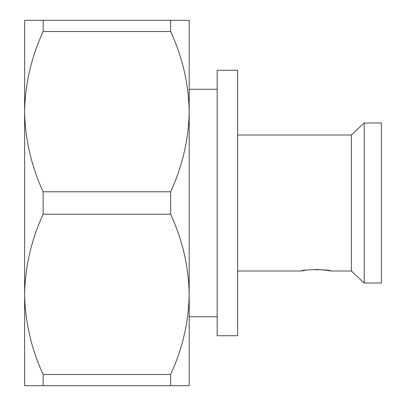<?xml version="1.0" encoding="UTF-8"?>
<svg xmlns="http://www.w3.org/2000/svg" width="406" height="406" viewBox="0 0 406 406"><rect width="100%" height="100%" fill="white"/><g stroke="black" fill="none" stroke-linecap="round" stroke-linejoin="round"><path stroke-width="0.61" d="M305.419 270.244L301.333 271.005C300.43 269.279 331.469 269.285 330.565 271.005L326.277 270.213L315.924 269.417M364.192 122.988L364.192 283.012L381.386 283.012L381.386 122.988L364.192 122.988L351.357 134.995L351.357 271.005L364.192 283.012M217.164 70.274L217.164 335.726L237.611 335.726L237.611 70.274L217.164 70.274M189.191 316.726L217.164 316.726M189.191 89.274L217.164 89.274M43.153 214.221L43.153 191.779L170.657 191.779C182.512 166.013 188.688 139.304 189.191 111.65L189.191 385.7L43.153 385.7L43.153 374.479L170.657 374.479C182.512 348.713 188.688 322.004 189.191 294.35L189.191 343.314L189.191 294.35C188.673 266.63 182.497 239.921 170.657 214.221L43.153 214.221C31.298 239.987 25.116 266.696 24.614 294.35L24.614 321.537M237.611 271.005L301.333 271.005M330.565 271.005L351.357 271.005M237.611 134.995L351.357 134.995M43.153 385.7L24.614 385.7L24.614 294.35C25.116 322.004 31.298 348.713 43.153 374.479M170.657 374.479L170.657 385.7M170.657 191.779L170.657 214.221M43.153 31.521L43.153 20.3L189.191 20.3L189.191 111.65C188.673 83.93 182.497 57.221 170.657 31.521L43.153 31.521C31.298 57.287 25.116 83.996 24.614 111.65C25.116 139.304 31.298 166.013 43.153 191.779M170.657 20.3L170.657 31.521M24.614 294.35L24.614 20.3L43.153 20.3"/></g></svg>
